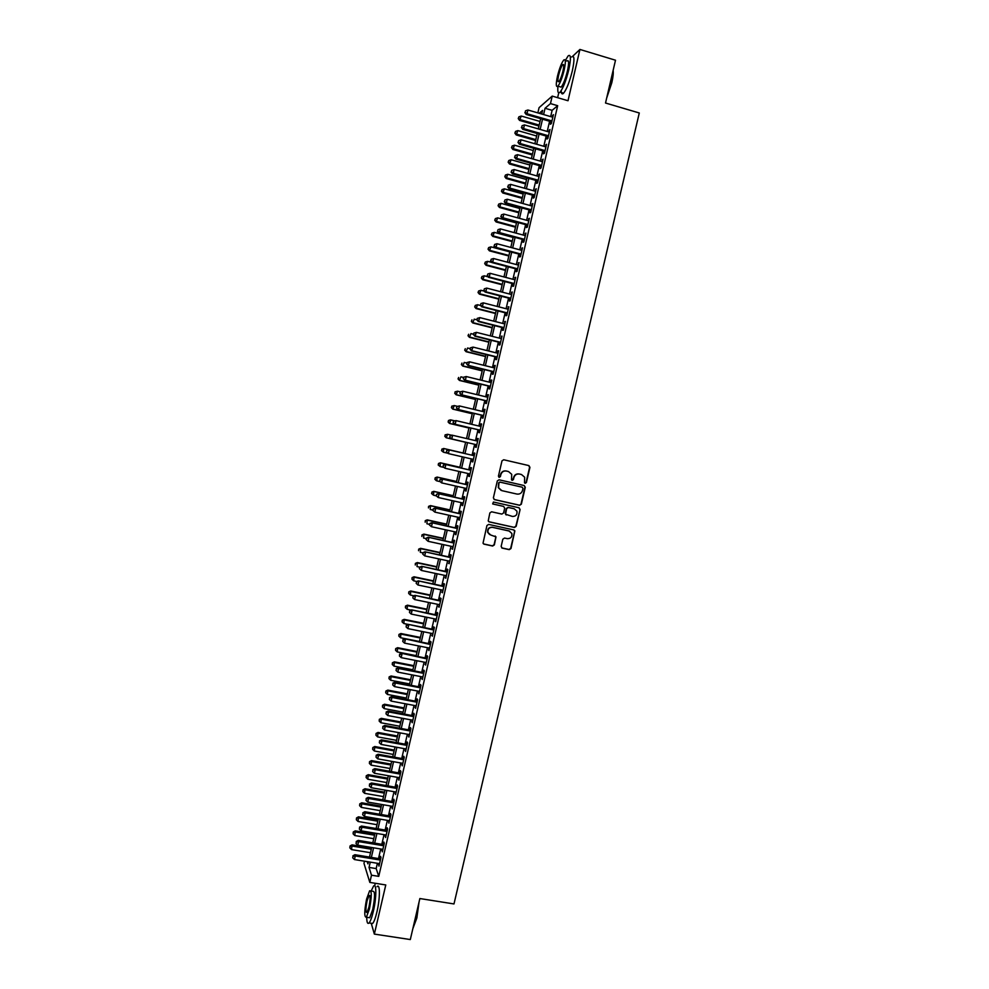 <?xml version="1.0" encoding="UTF-8"?>
<svg xmlns="http://www.w3.org/2000/svg" width="989" height="989" viewBox="0 0 989 989"><rect width="100%" height="100%" fill="white"/><g stroke="black" fill="none" stroke-linecap="round" stroke-linejoin="round"><path stroke-width="1.48" d="M525.184 483.324L526.395 482.545L529.943 467.352L528.892 465.596L503.722 459.761L501.979 460.874L498.431 476.142L499.185 477.378L500.397 476.587L500.854 474.621C501.782 471.889 503.636 470.702 506.417 471.061L508.519 471.543L511.721 474.312L511.511 479.752L512.215 480.357L513.427 479.578L513.884 477.613C514.799 474.893 516.654 473.706 519.423 474.052L521.512 474.535L524.664 477.217L524.491 482.743L525.184 483.324M524.961 483.25L526.061 482.447L529.61 467.265L528.658 465.547M498.951 477.291L500.854 474.621M511.981 480.271L513.884 477.613M501.151 546.385L502.214 548.116L509.261 549.649L510.979 548.524L514.861 530.858L513.86 529.968L488.665 524.405L486.934 525.53L483.028 543.196L484.066 544.16L492.633 546.027L494.364 544.902L496.008 536.879L490.742 535.024L487.96 532.478C487.589 529.041 489.11 527.335 492.522 527.36L509.1 531.019L511.82 533.43C512.29 536.916 510.781 538.659 507.32 538.659L504.563 538.053L502.832 539.178L501.151 546.385M377.402 863.286L376.179 868.577L378.75 876.365L371.493 875.203L369.824 882.411L363.977 863.36L364.471 861.184M537.855 112.894L539.067 107.665L552.221 96.094L568.007 100.742L579.925 49.45L615.504 60.218L605.515 103.017L639.29 112.981L453.988 903.946L419.868 898.544L410.311 939.55L374.349 934.098L385.772 884.957L369.824 882.411M552.221 96.094L550.477 103.598L545.05 108.271L543.591 114.563M378.75 876.365L557.672 105.699L550.477 103.598M519.621 505.28L521.351 504.167L525.283 487.305L524.232 485.562L499.062 479.801L497.319 480.914L493.375 497.85L494.451 499.606L519.621 505.28L521.018 504.044L524.949 487.194L524.158 485.537M488.801 521.71L514.119 527.322L515.838 526.21L520.103 509.52L516.159 526.358L514.441 527.471L489.258 521.895L488.22 520.956L489.864 512.92L491.607 511.795L501.843 514.082L503.574 512.957L504.699 508.161L503.624 506.417L492.856 503.994M520.103 509.52L519.04 507.777L493.437 502.016L492.67 503.908L503.586 506.405M371.246 923.281L374.349 934.098M579.925 49.45L572.693 56.262M551.034 121.684L550.44 124.268L551.355 123.538L553.42 114.637L552.122 117.036M547.609 136.482L547.004 139.066L547.906 138.373L549.971 129.485L548.672 131.871M544.173 151.255L543.579 153.851L544.469 153.196L546.534 144.307L545.236 146.706M540.748 166.028L540.142 168.612L541.032 168.006L543.097 159.13L541.799 161.516M537.324 180.802L536.718 183.373L537.596 182.817L539.648 173.928L538.362 176.326M533.899 195.55L533.294 198.121L534.159 197.602L536.223 188.726L534.925 191.124M530.475 210.286L529.881 212.87L530.734 212.375L532.787 203.511L531.489 205.91M527.063 225.01L526.457 227.594L527.298 227.149L529.362 218.285L528.064 220.683M523.638 239.734L523.045 242.305L523.873 241.909L525.938 233.058L524.64 235.444M520.226 254.445L519.633 257.016L520.461 256.646L522.513 247.806L521.215 250.192M516.814 269.132L516.221 271.703L517.037 271.382L519.089 262.542L517.791 264.941M513.415 283.818L512.809 286.39L513.612 286.105L515.665 277.279L514.379 279.664M510.003 298.493L509.409 301.064L510.2 300.817L512.253 291.99L510.954 294.388M506.603 313.154L506.009 315.726L506.788 315.516L508.841 306.701L507.542 309.1M503.203 327.804L502.61 330.375L503.376 330.215L505.428 321.4L504.13 323.786M499.804 342.454L499.21 345.013L499.977 344.889L502.016 336.087L500.731 338.473M496.404 357.078L495.81 359.637L496.565 359.563L498.617 350.761L497.85 350.86L497.319 353.147M493.017 371.703L492.423 374.262L493.165 374.213L495.205 365.423L494.451 365.485L493.919 367.821M489.629 386.303L489.036 388.862L489.765 388.862L491.805 380.073L491.063 380.097L490.519 382.471M486.242 400.904L485.648 403.463L486.365 403.5L488.405 394.722L487.676 394.698L487.12 397.108M482.855 415.491L482.261 418.05L482.978 418.124L485.018 409.347L484.289 409.298L483.72 411.745M479.467 430.067L478.874 432.613L479.591 432.737L481.618 423.972L480.901 423.873L480.333 426.358M476.092 444.63L475.499 447.176L476.191 447.337L478.231 438.584L477.526 438.448L476.933 440.97M472.705 459.217L472.124 461.739L472.804 461.925L474.844 453.172L474.139 452.999L473.558 455.546M469.318 473.805L468.749 476.278L469.429 476.513L471.456 467.76L470.764 467.55L470.183 470.096M465.93 488.381L465.374 490.804L466.042 491.088L468.069 482.335L467.389 482.088L466.808 484.635M462.555 502.944L461.999 505.33L462.667 505.639L464.694 496.911L464.026 496.614L463.433 499.161M459.18 517.494L458.636 519.831L459.292 520.189L461.307 511.461L460.651 511.128L460.07 513.674M455.805 532.033L455.274 534.332L455.917 534.728L457.932 526.012L457.289 525.641L456.695 528.175M452.43 546.558L452.542 549.254L454.569 540.538L453.926 540.13L453.333 542.664M449.068 561.084L449.167 563.767L451.194 555.064L450.564 554.619L449.97 557.153M445.693 575.586L445.804 578.281L447.819 569.577L447.201 569.083L446.62 571.617M442.33 590.087L442.442 592.77L444.457 584.079L443.851 583.547L443.257 586.081M438.968 604.576L439.079 607.258L441.094 598.568L440.488 597.999L439.907 600.533M435.605 619.052L435.716 621.722L437.731 613.044L437.138 612.438L436.557 614.973M432.255 633.516L432.366 636.187L434.381 627.521L433.788 626.878L433.207 629.4M428.892 647.98L429.003 650.638L431.019 641.972L430.45 641.292L429.856 643.814M425.542 662.42L425.653 665.09L427.668 656.424L427.1 655.695L426.519 658.217M422.192 676.859L422.303 679.517L424.318 670.863L423.762 670.097L423.181 672.619M418.842 691.274L418.965 693.932L420.968 685.278L420.424 684.487L419.843 686.996M415.504 705.689L415.615 708.347L417.618 699.705L417.086 698.864L416.505 701.374M412.153 720.091L412.277 722.736L414.28 714.107L413.748 713.23L413.167 715.739M408.816 734.481L408.939 737.126L410.942 728.497L410.423 727.583L409.842 730.092M405.478 748.858L405.601 751.504L407.604 742.887L407.085 741.935L406.504 744.445M402.14 763.236L402.263 765.869L404.266 757.253L403.759 756.264L403.178 758.773M398.814 777.589L398.926 780.234L400.928 771.618L400.434 770.592L399.853 773.089M395.489 791.942L395.6 794.575L397.603 785.971L397.121 784.907L396.54 787.405M392.151 806.282L392.274 808.903L394.265 800.311L393.795 799.199L393.214 801.708M388.825 820.61L388.949 823.231L390.939 814.639L390.482 813.502L389.901 815.999M385.512 834.926L385.623 837.547L387.626 828.955L387.169 827.781L386.588 830.278M382.187 849.23L382.31 851.85L384.301 843.271L383.856 842.047L383.275 844.544M557.672 105.699L552.122 110.335L550.675 116.615M549.587 121.264L547.226 131.463M546.163 136.062L543.789 146.285M542.726 150.847L540.34 161.108M539.302 165.62L536.903 175.918M535.865 180.394L533.479 190.729M532.453 195.142L530.042 205.514M529.028 209.891L526.618 220.287M525.604 224.627L523.181 235.061M522.192 239.338L519.757 249.809M518.78 254.049L516.345 264.558M515.368 268.748L512.92 279.294M511.956 283.447L509.508 294.005M508.556 298.122L506.096 308.716M505.144 312.784L502.684 323.428M501.744 327.446L499.272 338.114M498.345 342.083L495.872 352.789M494.957 356.72L492.46 367.463M491.558 371.345L489.061 382.113M488.17 385.957L485.661 396.762M484.783 400.557L482.273 411.399M481.396 415.145L478.874 426.012M478.008 429.721L475.486 440.624M474.633 444.296L472.099 455.212M471.246 458.884L468.724 469.763M467.859 473.471L465.349 484.301M464.484 488.047L461.974 498.827M461.097 502.61L458.612 513.353M457.722 517.173L455.249 527.854M454.347 531.711L451.874 542.355M450.972 546.249L448.524 556.832M447.609 560.775L445.161 571.308M444.234 575.289L441.799 585.772M440.871 589.79L438.448 600.224M437.509 604.279L435.098 614.676M434.146 618.755L431.748 629.103M430.796 633.232L428.398 643.518M427.433 647.684L425.06 657.932M424.083 662.136L421.722 672.335M420.733 676.575L418.384 686.725M417.383 691.002L415.046 701.102M414.045 705.417L411.708 715.467M410.695 719.819L408.383 729.82M407.357 734.209L405.045 744.173M404.019 748.599L401.719 758.514M400.681 762.976L398.394 772.829M397.355 777.329L395.081 787.145M394.018 791.682L391.755 801.449M390.692 806.023L388.442 815.752M387.367 820.363L385.129 830.031M384.041 834.679L381.816 844.309M380.728 848.995L378.503 858.563M378.874 863.533L378.985 866.141L380.975 857.574L380.542 856.313L379.961 858.811M375.276 883.276L374.695 885.773M371.716 847.499L369.49 857.092L365.571 856.437M558.736 92.879L557.623 97.688M370.269 862.124L369.033 867.415L371.493 875.203M542.516 119.212L540.142 129.423M539.079 134.034L536.706 144.27M535.642 148.832L533.256 159.118M532.218 163.63L529.82 173.94M528.781 178.416L526.383 188.763M525.357 193.189L522.958 203.561M521.932 207.95L519.522 218.359M518.52 222.698L516.097 233.144M515.096 237.434L512.673 247.918M511.684 252.17L509.248 262.678M508.272 266.882L505.824 277.427M504.86 281.593L502.412 292.175M501.46 296.28L499 306.899M498.048 310.966L495.588 321.623M494.648 325.641L492.176 336.322M491.249 340.303L488.764 351.021M487.849 354.952L485.364 365.707M484.462 369.589L481.964 380.382M481.062 384.227L478.565 395.044M477.675 398.839L475.165 409.693M474.287 413.451L471.765 424.33M470.912 428.052L468.378 438.968M467.525 442.639L464.991 453.568M464.138 457.239L461.616 468.131M460.75 471.84L458.241 482.694M457.363 486.44L454.866 497.232M453.988 501.027L451.491 511.77M450.613 515.59L448.128 526.296M447.238 530.153L444.766 540.81M443.863 544.704L441.403 555.311M440.488 559.255L438.04 569.8M437.113 573.781L434.678 584.289M433.751 588.294L431.328 598.753M430.388 602.808L427.977 613.217M427.025 617.309L424.627 627.656M423.663 631.786L421.277 642.096M420.313 646.262L417.927 656.523M416.962 660.739L414.589 670.95M413.612 675.19L411.251 685.352M410.262 689.63L407.913 699.742M406.912 704.069L404.575 714.132M403.561 718.484L401.25 728.51M400.224 732.898L397.912 742.863M396.886 747.301L394.586 757.215M393.548 761.691L391.261 771.568M390.222 776.068L387.935 785.896M386.884 790.434L384.622 800.212M383.559 804.799L381.297 814.528M380.233 819.139L377.983 828.831M376.908 833.48L374.67 843.123M373.582 847.808L371.357 857.401M541.737 114.019L542.578 110.397L539.215 113.29M367.216 861.629L367.92 863.867L368.39 861.815M372.804 842.801L375.029 833.171M376.117 828.51L378.354 818.83M379.43 814.207L381.68 804.477M382.743 799.891L385.018 790.112M386.069 785.563L388.343 775.735M389.394 771.235L391.681 761.357M392.72 756.882L395.019 746.955M396.045 742.529L398.357 732.552M399.371 728.164L401.695 718.138M402.708 713.786L405.045 703.711M406.046 699.396L408.395 689.271M409.384 684.994L411.745 674.819M412.722 670.579L415.096 660.368M416.06 656.164L418.446 645.891M419.41 641.725L421.796 631.415M422.76 627.286L425.159 616.926M426.111 612.834L428.521 602.425M429.461 598.37L431.884 587.911M432.823 583.893L435.259 573.385M436.174 569.404L438.622 558.847M439.536 554.916L441.996 544.309M442.899 540.402L445.371 529.745M446.262 525.888L448.746 515.182M449.636 511.362L452.121 500.607M452.999 496.824L455.509 486.019M456.374 482.273L458.884 471.419M459.749 467.71L462.271 456.807M463.124 453.135L465.658 442.194M466.511 438.535L469.046 427.607M469.911 423.898L472.433 413.006M473.298 409.248L475.82 398.394M476.698 394.586L479.208 383.769M480.098 379.924L482.595 369.132M483.497 365.25L485.995 354.495M486.909 350.551L489.394 339.833M490.309 335.852L492.794 325.171M493.721 321.141L496.194 310.497M497.133 306.417L499.593 295.798M500.558 291.693L503.005 281.099M503.97 276.945L506.417 266.387M507.394 262.184L509.829 251.676M510.819 247.423L513.242 236.94M514.243 232.638L516.666 222.191M517.667 217.852L520.078 207.443M521.092 203.054L523.502 192.67M524.529 188.244L526.927 177.896M527.965 173.421L530.364 163.111M531.402 158.586L533.788 148.313M534.851 143.739L537.225 133.503M538.288 128.891L540.662 118.68M552.122 110.335L545.05 108.271M376.179 868.577L369.033 867.415M552.505 115.392L553.197 115.589M549.068 130.189L549.76 130.387M545.631 144.975L546.324 145.173M542.207 159.761L542.899 159.958M538.77 174.521L539.475 174.719M535.346 189.282L536.05 189.468M531.934 204.018L532.626 204.216M528.509 218.754L529.202 218.952M525.097 233.478L525.789 233.664M521.685 248.19L522.377 248.375M518.273 262.889L518.965 263.074M514.861 277.575L515.553 277.761M511.449 292.262L512.154 292.435M508.049 306.924L508.742 307.109M504.65 321.586L505.342 321.759M501.25 336.235L501.942 336.408M497.85 350.86L498.543 351.033M494.451 365.485L495.155 365.658M491.063 380.097L491.768 380.271M487.676 394.698L488.368 394.871M484.289 409.298L484.981 409.458M480.901 423.873L481.606 424.046M477.526 438.448L478.219 438.609M472.124 461.739L472.816 461.9M468.749 476.278L469.441 476.438M465.374 490.804L466.066 490.964M461.999 505.33L462.704 505.478M458.636 519.831L459.329 519.991M455.274 534.332L455.966 534.493M451.911 548.821L452.603 548.969M448.549 563.297L449.241 563.446M445.186 577.761L445.891 577.91M441.836 592.226L442.528 592.374M438.486 606.665L439.178 606.813M435.135 621.104L435.828 621.24M431.785 635.519L432.49 635.667M428.435 649.934L429.139 650.082M425.097 664.336L425.802 664.472M421.759 678.738L422.451 678.862M418.421 693.116L419.113 693.252M415.083 707.481L415.788 707.617M411.745 721.846L412.45 721.97M408.42 736.199L409.125 736.323M405.094 750.527L405.799 750.663M401.769 764.856L402.474 764.991M398.443 779.184L399.148 779.307M395.13 793.487L395.823 793.611M391.805 807.778L392.509 807.902M388.492 822.069L389.196 822.18M385.178 836.348L385.883 836.459M381.865 850.614L382.57 850.725M378.564 864.868L379.257 864.979M513.563 477.514C514.478 474.794 516.32 473.607 519.089 473.966L521.191 474.436M500.545 474.522C501.472 471.802 503.314 470.616 506.096 470.962L508.198 471.456M494.092 499.47L519.299 505.156M522.971 488.43L522.229 487.206L500.137 482.162L498.913 482.941L498.592 487.738L501.856 490.643L516.95 494.067C519.72 494.401 521.574 493.214 522.489 490.507L522.971 488.43M501.188 490.433L498.283 487.639L498.617 482.842L499.828 482.063L521.895 487.107M512.426 516.443C515.937 516.431 517.432 514.663 516.901 511.14L514.218 508.803L508.383 507.493L506.652 508.606L505.577 514.243L512.426 516.443M506.195 514.985L505.218 513.266L506.343 508.482L508.074 507.357L513.897 508.667M519.769 509.384L519.077 507.79M509.768 531.229L509.1 531.019M489.629 534.579L487.664 532.317C487.293 528.88 488.813 527.186 492.225 527.211L508.779 530.87M483.522 543.913L492.337 545.854L494.067 544.729L495.749 537.522L495.18 536.013M501.683 547.869L508.939 549.476L510.67 548.351L514.589 531.55L513.983 530.005M540.006 121.462L521.228 116.034L519.571 120.411L538.956 125.999M518.57 118.284L518.904 116.826L518.236 118.569L520.387 119.681L539.166 125.096M518.904 116.826L521.228 116.034M519.571 120.411L518.236 118.569M551.949 120.942L527.038 113.735L527.903 110.002L552.814 117.234M551.738 121.882L526.197 114.489L527.038 113.735L525.184 112.301L525.518 110.817L525.184 112.301M524.838 112.61L526.197 114.489M527.903 110.002L525.518 110.817M613.131 70.392C613.514 73.05 613.069 77.179 611.795 82.767L606.665 98.084M607.061 96.39L611.499 82.532L612.982 70.985M557.981 86.191C557.388 91.989 558.08 93.98 560.058 92.175C563.112 88.244 566.017 80.777 568.774 69.774C571.135 58.487 570.925 53.863 568.131 55.903L565.325 60.527M561.233 90.592C561.282 93.807 562.061 94.684 563.582 93.213C566.648 89.294 569.577 81.827 572.334 70.837C574.696 59.55 574.461 54.927 571.642 56.966M565.251 60.502L566.969 61.021C568.972 59.55 569.132 62.876 567.439 70.998C565.448 78.91 563.359 84.288 561.159 87.131L559.613 86.673M564.163 70.021C565.869 61.899 565.72 58.574 563.73 60.045C561.517 62.95 559.44 68.34 557.475 76.202C555.769 84.288 555.917 87.613 557.92 86.167C560.095 83.323 562.185 77.946 564.163 70.021M558.649 75.127C557.549 80.332 557.648 82.483 558.933 81.543C560.343 79.701 561.678 76.24 562.964 71.134C564.051 65.904 563.965 63.766 562.679 64.705C561.258 66.572 559.91 70.046 558.649 75.127M419.015 902.215L416.851 917.99L412.821 928.758M412.92 928.325L416.493 918.089L418.607 903.971M366.734 917.298C366.795 922.428 367.574 924.307 369.07 922.947C370.467 921.291 371.889 917.446 373.323 911.401C376.574 897.864 376.636 882.262 373.533 886.156L371.159 890.99M370.974 923.231L372.643 923.491C374.052 921.847 375.486 918.002 376.92 911.957C380.172 898.432 380.184 882.831 377.056 886.725M370.826 890.941L372.89 891.274C375.128 891.077 375.078 897.134 372.742 909.435L369.676 917.755L368.489 917.569M369.441 908.928C371.79 896.615 371.852 890.557 369.639 890.755L366.585 899.088C364.249 911.289 364.175 917.347 366.387 917.248L369.441 908.928M367.08 900.806C365.571 908.681 365.534 912.587 366.956 912.513L368.934 907.148C370.442 899.224 370.479 895.317 369.058 895.441L367.08 900.806M536.644 136L517.853 130.61L516.209 134.949L535.605 140.487M515.195 132.847L515.529 131.389L514.873 133.132L517.012 134.257L535.803 139.622M515.529 131.389L517.853 130.61M516.209 134.949L514.873 133.132M533.281 150.513L514.49 145.185L512.858 149.475L532.243 154.964M511.832 147.41L512.166 145.952L511.511 147.67L513.65 148.82L532.441 154.148M512.166 145.952L514.49 145.185M512.858 149.475L511.511 147.67M529.919 165.027L511.115 159.736L509.496 163.989L528.892 169.428M508.47 161.961L508.803 160.502L508.148 162.196L510.275 163.383L529.078 168.649M508.803 160.502L511.115 159.736M509.496 163.989L508.148 162.196M526.556 179.528L507.753 174.287L506.145 178.49L525.542 183.88M505.107 176.487L505.441 175.041L504.798 176.722L506.912 177.921L525.715 183.15M505.441 175.041L507.753 174.287M506.145 178.49L504.798 176.722M548.512 135.777L523.589 128.632L524.454 124.911L549.365 132.069M548.302 136.68L522.761 129.349L523.589 128.632L521.735 127.198L522.081 125.702L521.735 127.198M521.401 127.482L522.761 129.349M524.454 124.911L522.081 125.702M545.063 150.612L520.152 143.516L521.005 139.795L545.928 146.904M544.865 151.453L519.324 144.196L520.152 143.516L518.285 142.07L518.632 140.586L518.285 142.07M517.964 142.342L519.324 144.196M521.005 139.795L518.632 140.586M541.626 165.423L516.703 158.401L517.568 154.68L542.491 161.714M541.44 166.226L515.887 159.031L516.703 158.401L514.849 156.942L515.195 155.458L514.849 156.942M514.527 157.202L515.887 159.031M517.568 154.68L515.195 155.458M538.189 180.221L513.266 173.26L514.119 169.552L539.054 176.524M538.016 180.987L512.45 173.854L513.266 173.26L511.412 171.802L511.758 170.318L511.412 171.802M511.09 172.049L512.45 173.854M514.119 169.552L511.758 170.318M523.193 194.017L504.39 188.825L502.783 192.979L522.192 198.332M501.744 191.025L502.078 189.567L501.435 191.236L503.549 192.459L522.353 197.639M502.078 189.567L504.39 188.825M502.783 192.979L501.435 191.236M534.765 195.018L509.829 188.12L510.683 184.399L535.618 191.322M534.592 195.735L509.026 188.664L509.829 188.12L507.975 186.649L508.321 185.166L507.975 186.649M507.654 186.872L509.026 188.664M510.683 184.399L508.321 185.166M519.831 208.494L501.04 203.351L499.445 207.467L518.842 212.771M498.382 205.539L498.728 204.08L498.085 205.737L500.199 206.973L519.002 212.116M498.728 204.08L501.04 203.351M499.445 207.467L498.085 205.737M531.328 209.792L506.393 202.955L507.246 199.246L532.193 206.095M531.167 210.472L505.602 203.474L506.393 202.955L504.538 201.484L504.885 200.001L504.538 201.484M504.229 201.694L505.602 203.474M507.246 199.246L504.885 200.001M516.481 222.958L497.677 217.864L496.095 221.944L515.504 227.186M495.032 220.04L495.365 218.594L494.735 220.226L496.837 221.487L515.64 226.58M495.365 218.594L497.677 217.864M496.095 221.944L494.735 220.226M527.903 224.565L502.956 217.79L503.821 214.081L528.756 220.868M527.755 225.208L502.177 218.26L502.956 217.79L501.114 216.319L501.46 214.836L501.114 216.319M500.805 216.504L502.177 218.26M503.821 214.081L501.46 214.836M513.13 237.422L494.327 232.366L492.745 236.396L512.166 241.6M491.681 234.541L492.015 233.083L491.385 234.702L493.486 235.988L512.29 241.032M492.015 233.083L494.327 232.366M492.745 236.396L491.385 234.702M524.479 239.326L499.532 232.613L500.385 228.904L525.332 235.629M524.343 239.919L498.765 233.045L499.532 232.613L497.69 231.129L498.023 229.646L497.69 231.129M497.38 231.302L498.765 233.045M500.385 228.904L498.023 229.646M509.78 251.861L490.977 246.854L489.407 250.847L508.828 256.003M488.331 249.018L488.665 247.571L488.047 249.166L490.136 250.477L508.952 255.471M488.665 247.571L490.977 246.854M489.407 250.847L488.047 249.166M491.83 262.456L487.626 261.343L486.069 265.299L505.49 270.405M484.981 263.494L485.315 262.048L484.697 263.63L486.786 264.953L505.602 269.91M485.315 262.048L487.626 261.343M486.069 265.299L484.697 263.63M488.096 276.809L484.276 275.807L482.731 279.726L502.152 284.783M481.643 277.958L481.977 276.512L481.359 278.07L483.436 279.43L502.251 284.338M481.977 276.512L484.276 275.807M482.731 279.726L481.359 278.07M484.363 291.162L480.926 290.272L479.393 294.141L498.827 299.16M478.305 292.41L478.639 290.964L478.021 292.509L480.098 293.881L498.913 298.74M478.639 290.964L480.926 290.272M479.393 294.141L478.021 292.509M480.617 305.502L477.588 304.723L476.055 308.556L495.489 313.513M474.955 306.85L475.289 305.403L474.683 306.936L476.747 308.333L495.576 313.142M475.289 305.403L477.588 304.723M476.055 308.556L474.683 306.936M476.896 319.83L474.25 319.163L472.73 322.946L492.163 327.866M471.617 321.277L471.951 319.83L471.357 321.351L473.41 322.773L492.238 327.544M472.73 322.946L471.357 321.351M473.558 334.257L470.912 333.59L469.404 337.336L488.838 342.206M468.292 335.704L468.625 334.257L468.02 335.753L470.072 337.2L488.912 341.922M469.404 337.336L468.02 335.753M470.22 348.672L467.574 348.017L466.079 351.713L485.525 356.547M464.954 350.106L465.287 348.672L464.694 350.155L466.746 351.614L485.574 356.287M466.079 351.713L464.694 350.155M466.895 363.074L464.237 362.419L462.753 366.078L482.199 370.863M461.628 364.508L461.962 363.074L461.369 364.533L463.408 366.017L482.249 370.652M462.753 366.078L461.369 364.533M463.557 377.464L460.911 376.821L459.44 380.444L478.886 385.166M458.303 378.898L458.636 377.452L458.043 378.911L460.083 380.419L478.923 384.993M459.44 380.444L458.043 378.911M460.293 391.854L457.586 391.199L456.114 394.784L475.573 399.469M454.977 393.276L455.311 391.842L454.717 393.276L456.757 394.796L475.598 399.333M455.051 391.829L457.586 391.199L455.311 391.842M456.114 394.784L454.717 393.276M457.437 406.343L454.26 405.577L452.801 409.125L472.26 413.761M451.652 407.641L451.985 406.207L451.404 407.616L453.432 409.174L472.272 413.662M451.738 406.182L454.26 405.577L451.985 406.207M452.801 409.125L451.404 407.616M521.055 254.074L496.107 247.423L496.96 243.727L521.908 250.39M520.931 254.63L495.341 247.806L496.107 247.423L494.265 245.927L494.599 244.456L494.265 245.927M493.956 246.088L495.341 247.806M496.96 243.727L494.599 244.456M517.63 268.81L492.683 262.221L493.536 258.525L518.483 265.126M517.519 269.317L491.929 262.567L492.683 262.221L490.841 260.725L491.174 259.242L490.841 260.725M490.544 260.861L491.929 262.567M493.536 258.525L491.174 259.242M514.218 283.534L489.258 277.007L490.111 273.31L515.071 279.85M514.107 284.004L488.517 277.316L489.258 277.007L487.416 275.511L487.762 274.027L487.416 275.511M487.12 275.634L488.517 277.316M490.111 273.31L487.762 274.027M510.806 298.245L485.834 291.792L486.687 288.096L511.659 294.574M510.707 298.678L485.104 292.052L485.834 291.792L484.004 290.272L484.338 288.8L484.004 290.272M483.708 290.383L485.104 292.052M486.687 288.096L484.338 288.8M507.394 312.944L482.422 306.553L483.275 302.857L508.247 309.273M507.295 313.34L481.692 306.775L482.422 306.553L480.58 305.032L480.926 303.561L480.58 305.032M480.295 305.131L481.692 306.775M483.275 302.857L480.926 303.561M477.23 318.384L476.883 319.855L477.23 318.384L479.863 317.617L504.835 323.972M477.514 318.31L479.863 317.617L478.293 321.487L503.896 327.989M503.982 327.643L478.997 321.301L477.168 319.781M476.883 319.855L478.293 321.487M473.83 333.108L473.484 334.579L473.83 333.108L476.438 332.366L501.423 338.658M474.102 333.046L476.438 332.366L474.893 336.198L500.496 342.627M500.57 342.318L475.585 336.05L473.768 334.517M473.484 334.579L474.893 336.198M470.418 347.819L470.084 349.29L470.418 347.819L473.039 347.102L498.011 353.32M470.702 347.769L473.039 347.102L471.493 350.885L497.108 357.252M497.17 356.992L472.186 350.786L470.356 349.241M470.084 349.29L471.493 350.885M467.018 362.518L466.684 363.989L467.018 362.518L469.627 361.826L494.611 367.982M467.29 362.493L469.627 361.826L468.094 365.571L493.709 371.876M493.758 371.654L468.774 365.497L466.956 363.964M466.684 363.989L468.094 365.571M463.618 377.205L463.285 378.676L463.618 377.205L466.227 376.537L491.212 382.644M463.89 377.192L466.227 376.537L465.374 380.209L464.694 380.233L490.321 386.476M490.359 386.303L465.374 380.209L463.544 378.663M463.285 378.676L464.694 380.233M460.219 391.879L459.885 393.35L460.219 391.879L462.815 391.236L487.812 397.281M460.491 391.891L462.815 391.236L461.974 394.908L461.307 394.895L486.934 401.077M486.971 400.941L461.974 394.908L460.145 393.35M459.885 393.35L461.307 394.895M456.831 406.553L456.498 408.012L456.831 406.553L459.415 405.935L484.425 411.906M457.091 406.566L459.415 405.935L458.575 409.594L457.919 409.545L483.547 415.664M483.572 415.565L458.575 409.594L456.757 408.037M456.498 408.012L457.919 409.545M454.569 420.807L450.935 419.942L449.488 423.44L468.947 428.039M448.326 421.994L448.66 420.56L448.091 421.969L450.106 423.539L468.959 427.977M448.413 420.535L450.316 419.868L448.66 420.56M449.488 423.44L448.091 421.969M451.701 435.259L447.621 434.307L446.175 437.756L465.634 442.306M445.013 436.347L445.347 434.913L444.778 436.297L446.781 437.892L465.646 442.293M445.099 434.863L447.621 434.307L445.347 434.913M446.175 437.756L444.778 436.297M442.034 449.253L441.7 450.675L442.034 449.253L444.296 448.647L463.161 453.011L443.69 448.487L443.468 452.233L447.51 453.16M441.7 450.675L443.468 452.233L441.465 450.613M441.786 449.179L443.69 448.487M459.86 467.253L440.389 462.79L440.154 466.561L443.74 467.389M459.848 467.303L440.983 462.976L438.486 463.495L438.387 465.003L438.72 463.569M438.387 465.003L440.154 466.561L438.152 464.929M438.486 463.495L440.389 462.79M453.444 421.203L453.098 422.674L453.444 421.203L456.016 420.609L481.025 426.531M453.691 421.24L456.016 420.609L455.175 424.281L454.532 424.182L480.172 430.24M480.184 430.178L455.175 424.281L453.358 422.711M453.098 422.674L454.532 424.182M450.057 435.852L449.711 437.311L450.057 435.852L451.985 435.148L477.638 441.131M450.304 435.902L452.628 435.284L451.775 438.943L451.145 438.807L476.785 444.803L451.775 438.943L449.97 437.361M449.711 437.311L451.145 438.807M446.917 450.551L449.229 449.933L474.25 455.731L448.61 449.772L449.229 449.933L448.388 453.605L446.323 451.948L446.917 450.551L446.323 451.948M473.397 459.378L448.388 453.605L446.583 452.01M448.61 449.772L446.669 450.49M470.875 470.257L445.223 464.385L470.863 470.319M443.529 465.189L445.841 464.583L445.001 468.242L442.948 466.573L443.529 465.189L442.948 466.573M470.022 473.966L445.001 468.242L443.196 466.647M445.223 464.385L443.282 465.102M456.559 481.482L437.089 477.069L436.841 480.889L439.981 481.594M456.535 481.581L437.67 477.304L435.172 477.798L435.073 479.319L435.407 477.885M435.073 479.319L436.26 480.642L434.851 479.22M435.172 477.798L437.089 477.069M467.5 484.795L441.848 478.973L467.476 484.894M440.142 479.813L442.454 479.22L441.613 482.879L439.561 481.186L440.142 479.813L439.561 481.186M466.635 488.529L441.613 482.879L439.808 481.284M441.848 478.973L439.907 479.714M453.259 495.712L433.788 491.348L433.528 495.192L436.421 495.897L436.52 494.315L436.186 495.786L438.226 497.504L439.067 493.845L464.101 499.457M453.222 495.848L434.356 491.62L431.872 492.089L431.773 493.622L432.094 492.201M431.773 493.622L433.528 495.192L431.538 493.511M431.872 492.089L433.788 491.348M463.26 503.092L438.226 497.504L436.421 495.897M436.767 494.438L438.473 493.56L464.138 499.309M438.473 493.56L436.52 494.315M449.958 509.928L430.487 505.614L430.227 509.496L432.873 510.077M449.921 510.114L431.056 505.923L428.571 506.368L428.46 507.926L428.793 506.492M428.571 506.368L430.487 505.614M460.763 513.823L435.098 508.136L460.726 514.008M433.38 509.038L435.692 508.457L434.851 512.117L432.811 510.373L433.38 509.038L432.811 510.373M459.873 517.643L434.851 512.117L433.046 510.497M435.098 508.136L433.145 508.915M446.669 524.145L427.186 519.868L426.914 523.787L429.572 524.368M446.62 524.355L427.743 520.214L425.27 520.634L425.159 522.204L425.493 520.77M425.27 520.634L427.186 519.868M457.4 528.324L431.723 522.699L457.351 528.546M430.005 523.638L432.317 523.057L431.464 526.717L429.436 524.949L430.005 523.638L429.436 524.949M456.498 532.181L431.464 526.717L429.671 525.097M431.723 522.699L429.77 523.49M443.381 538.337L423.898 534.109L423.613 538.065L426.271 538.634M443.319 538.597L424.442 534.493L421.969 534.901L421.858 536.483L422.192 535.049M421.969 534.901L423.898 534.109M454.038 542.813L428.361 537.25L453.976 543.085M426.63 538.226L428.929 537.657L428.089 541.304L426.074 539.512L426.63 538.226L426.074 539.512M453.135 546.719L428.089 541.304L426.296 539.673M428.361 537.25L426.407 538.053M440.093 552.53L420.597 548.339L420.313 552.332L422.971 552.9M440.018 552.826L421.141 548.771L418.681 549.142L418.557 550.737L418.891 549.315M418.681 549.142L420.597 548.339M450.675 557.302L424.998 551.8L450.601 557.598M423.255 552.789L425.554 552.233L424.714 555.88L422.699 554.075L423.255 552.789L422.699 554.075M449.76 561.233L424.714 555.88L422.921 554.248M424.998 551.8L423.032 552.616M436.804 566.709L417.309 562.568L417.012 566.598L419.682 567.154M436.73 567.031L417.84 563.025L415.38 563.384L415.269 564.991L415.59 563.569M415.38 563.384L417.309 562.568M447.312 571.766L421.635 566.326L447.238 572.112M419.892 567.352L422.192 566.808L421.339 570.443L419.336 568.613L419.892 567.352L419.336 568.613M446.398 575.734L421.339 570.443L419.559 568.811M421.635 566.326L419.67 567.167M433.516 580.877L414.02 576.785L413.723 580.84L416.802 581.483M433.429 581.248L414.539 577.279L412.092 577.613L411.968 579.233L412.302 577.811M413.723 580.84L411.968 579.233M412.092 577.613L414.02 576.785M443.962 586.23L418.273 580.852L443.876 586.613M416.517 581.903L416.184 583.362L416.517 581.903L418.817 581.371L417.976 585.006L443.035 590.235M418.273 580.852L416.307 581.705M416.184 583.362L417.976 585.006M430.24 595.032L410.744 590.989L410.423 595.081L413.909 595.798M430.141 595.44L411.251 591.521L408.803 591.83L408.68 593.462L409.013 592.04M410.423 595.081L408.68 593.462M408.803 591.83L410.744 590.989M440.612 600.669L414.91 595.353L440.513 601.102M413.155 596.454L412.821 597.9L413.155 596.454L415.454 595.922L414.614 599.557L439.672 604.724M414.91 595.353L412.945 596.219M412.821 597.9L414.614 599.557M426.951 609.175L407.456 605.181L407.134 609.311L411.016 610.102M426.852 609.62L407.963 605.75L405.527 606.034L405.391 607.691L405.725 606.269M407.134 609.311L405.391 607.691M405.527 606.034L407.456 605.181M437.249 615.109L411.56 609.854L437.15 615.578M409.792 610.979L409.458 612.438L409.792 610.979L412.079 610.46L411.239 614.082L436.31 619.201M411.56 609.854L409.594 610.745M409.458 612.438L411.239 614.082M423.675 623.317L404.18 619.361L403.846 623.527L408.111 624.38M423.564 623.799L404.674 619.967L402.239 620.227L402.103 621.896L402.436 620.474M403.846 623.527L402.103 621.896M402.239 620.227L404.18 619.361M433.911 629.536L408.21 624.343L433.788 630.042M406.442 625.493L406.096 626.952L406.442 625.493L408.729 624.986L407.888 628.608L432.947 633.665M408.21 624.343L406.232 625.246M406.096 626.952L407.888 628.608M420.412 637.435L400.904 633.529L400.557 637.732L419.46 641.502M420.288 637.967L401.386 634.184L398.963 634.419L398.827 636.1L399.148 634.678M400.557 637.732L398.827 636.1M398.963 634.419L400.904 633.529M430.561 643.95L404.86 638.82L430.438 644.507M403.079 640.007L402.746 641.453L403.079 640.007L405.366 639.5L404.526 643.122L429.597 648.116M404.86 638.82L402.882 639.735M402.746 641.453L404.526 643.122M417.135 651.553L397.627 647.696L397.281 651.924L416.184 655.658M416.999 652.122L398.097 648.376L395.687 648.599L395.538 650.292L395.872 648.871M397.281 651.924L395.538 650.292M395.687 648.599L397.627 647.696M427.223 658.365L401.509 653.284L427.075 658.946M399.729 654.508L399.395 655.954L399.729 654.508L402.004 654.001L401.163 657.636L426.247 662.556M401.509 653.284L399.531 654.224M399.395 655.954L401.163 657.636M413.859 665.659L394.351 661.839L393.993 666.116L412.908 669.8M413.723 666.265L394.821 662.568L392.41 662.766L392.262 664.472L392.596 663.05M393.993 666.116L392.262 664.472M392.41 662.766L394.351 661.839M423.873 672.755L398.159 667.748L398.654 668.502L423.725 673.385M396.379 668.997L396.033 670.443L396.379 668.997L398.654 668.502L397.813 672.124L422.896 676.995M398.159 667.748L396.181 668.688M396.033 670.443L397.813 672.124M410.596 679.752L391.075 675.981L390.717 680.284L409.631 683.931M410.447 680.395L391.533 676.748L389.134 676.921L388.986 678.639L389.307 677.218M390.717 680.284L388.986 678.639M389.134 676.921L391.075 675.981M420.535 687.132L394.821 682.187L395.303 682.979L420.387 687.812M393.029 683.473L392.695 684.92L393.029 683.473L395.303 682.979L394.463 686.601L419.546 691.41M394.821 682.187L392.831 683.152M392.695 684.92L394.463 686.601M407.332 693.845L387.812 690.112L387.441 694.451L406.355 698.049M407.171 694.525L388.257 690.915L385.858 691.064L385.71 692.794L386.044 691.385M387.441 694.451L385.71 692.794M385.858 691.064L387.812 690.112M417.197 701.51L391.483 696.627L391.953 697.455L417.037 702.215M389.678 697.937L389.345 699.384L389.678 697.937L391.953 697.455L391.112 701.077L416.196 705.825M391.483 696.627L389.493 697.604M389.345 699.384L391.112 701.077M404.068 707.914L384.548 704.23L384.165 708.606L403.079 712.167M403.908 708.631L384.993 705.07L382.595 705.194L382.434 706.95L382.768 705.528M384.165 708.606L382.434 706.95M382.595 705.194L384.548 704.23M413.872 715.875L388.145 711.054L388.603 711.919L413.699 716.629M386.328 712.389L385.994 713.835L386.328 712.389L388.603 711.919L387.762 715.529L412.858 720.227M388.145 711.054L386.155 712.043M385.994 713.835L387.762 715.529M400.805 721.982L381.284 718.348L380.901 722.749L399.816 726.26M400.632 722.736L381.717 719.213L379.331 719.324L379.17 721.092L379.492 719.671M380.901 722.749L379.17 721.092M379.331 719.324L381.284 718.348M410.534 730.228L384.808 725.456L385.253 726.371L410.348 731.019M382.99 726.828L382.656 728.275L382.99 726.828L385.253 726.371L384.424 729.981L409.52 734.617M384.808 725.456L382.817 726.47M382.656 728.275L384.424 729.981M397.553 736.039L378.021 732.441L377.625 736.892L396.552 740.353M397.368 736.83L378.441 733.356L376.067 733.442L375.907 735.21L376.228 733.801M377.625 736.892L375.907 735.21M376.067 733.442L378.021 732.441M407.208 744.569L381.47 739.859L381.915 740.81L407.011 745.397M379.652 741.268L379.319 742.714L379.652 741.268L381.915 740.81L381.086 744.42L406.182 748.994M381.47 739.859L379.479 740.885M379.319 742.714L381.086 744.42M394.29 750.082L374.757 746.534L374.361 751.01L393.288 754.434M394.104 750.911L375.177 747.486L372.804 747.548L372.643 749.328L372.964 747.919M374.361 751.01L372.643 749.328M372.804 747.548L374.757 746.534M403.883 758.897L378.144 754.261L378.577 755.25L403.685 759.775M376.315 755.695L375.981 757.129L376.315 755.695L378.577 755.25L377.736 758.847L402.844 763.36M378.144 754.261L376.141 755.287M375.981 757.129L377.736 758.847M391.038 764.114L371.505 760.615L371.098 765.127L390.025 768.502M390.84 764.991L371.913 761.604L369.54 761.641L369.379 763.446L369.701 762.037M371.098 765.127L369.379 763.446M369.54 761.641L371.505 760.615M400.557 773.213L374.819 768.638L375.239 769.665L400.347 774.127M372.977 770.097L372.643 771.544L372.977 770.097L375.239 769.665L374.411 773.262L399.519 777.713M374.819 768.638L372.816 769.689M372.643 771.544L374.411 773.262M387.787 778.145L368.254 774.684L367.834 779.233L386.761 782.571M387.577 779.048L368.65 775.71L366.289 775.722L366.115 777.539L366.437 776.13M367.834 779.233L366.115 777.539M366.289 775.722L368.254 774.684M397.232 787.528L371.493 783.004L371.901 784.079L397.022 788.48M369.651 784.5L369.317 785.946L369.651 784.5L371.901 784.079L371.073 787.677L396.181 792.065M371.493 783.004L369.478 784.079M369.317 785.946L371.073 787.677M384.536 792.152L365.003 788.74L364.57 793.326L383.509 796.615M384.325 793.104L365.386 789.803L363.025 789.791L362.864 791.633L363.186 790.223M364.57 793.326L362.864 791.633M363.025 789.791L365.003 788.74M393.919 801.832L368.168 797.369L368.576 798.469L393.684 802.821M366.313 798.889L365.979 800.336L366.313 798.889L368.576 798.469L367.735 802.067L392.856 806.406M368.168 797.369L366.153 798.444M365.979 800.336L367.735 802.067M381.297 806.159L361.751 802.796L361.319 807.407L380.258 810.659M381.062 807.148L362.135 803.884L359.773 803.859L359.6 805.701L359.934 804.292M361.319 807.407L359.6 805.701M359.773 803.859L361.751 802.796M390.606 816.123L364.842 811.722L365.238 812.859L390.358 817.149M362.988 813.267L362.654 814.713L362.988 813.267L365.238 812.859L364.409 816.457L389.53 820.722M364.842 811.722L362.839 812.81M362.654 814.713L364.409 816.457M378.058 820.153L358.5 816.827L358.067 821.476L377.007 824.69M377.81 821.179L358.871 817.965L356.534 817.915L356.349 819.77L356.67 818.36M358.067 821.476L356.349 819.77M356.534 817.915L358.5 816.827M387.292 830.401L361.529 826.062L361.912 827.237L387.033 831.465M359.662 827.645L359.328 829.079L359.662 827.645L361.912 827.237L361.084 830.834L386.204 835.037M361.529 826.062L359.514 827.175M359.328 829.079L361.084 830.834M374.806 834.135L355.261 830.859L354.804 835.544L373.755 838.709M374.559 835.198L355.62 832.033L353.283 831.959L353.098 833.826L353.419 832.429M354.804 835.544L353.098 833.826M353.283 831.959L355.261 830.859M383.979 844.668L358.216 840.39L358.587 841.602L383.72 845.768M356.349 841.998L356.015 843.432L356.349 841.998L358.587 841.602L357.758 845.199L382.891 849.353M358.216 840.39L356.201 841.515M356.015 843.432L357.758 845.199M371.567 848.117L352.022 844.878L351.552 849.6L370.504 852.716M371.32 849.217L352.368 846.09L350.032 845.991L349.846 847.882L350.18 846.473M351.552 849.6L349.846 847.882M350.032 845.991L352.022 844.878M380.666 858.922L354.903 854.706L355.274 855.955L380.394 860.071M353.024 856.35L352.69 857.784L353.024 856.35L355.274 855.955L354.433 859.552L379.566 863.644M354.903 854.706L352.875 855.844M352.69 857.784L354.433 859.552M563.656 65.002L562.679 64.705M561.159 87.131L557.92 86.167M560.058 92.175L563.582 93.213M369.812 895.564L369.058 895.441M369.676 917.755L366.387 917.248M369.07 922.947L372.643 923.491"/></g></svg>
